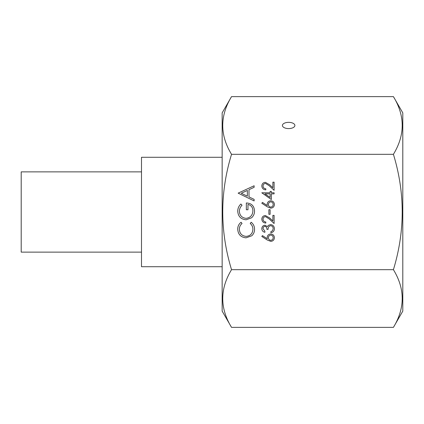 <?xml version="1.0" encoding="UTF-8"?>
<svg xmlns="http://www.w3.org/2000/svg" width="424" height="424" viewBox="0 0 424 424"><rect width="100%" height="100%" fill="white"/><g stroke="black" fill="none" stroke-linecap="round" stroke-linejoin="round"><path stroke-width="0.64" d="M222.149 266.712L141.499 266.712L141.499 157.288L222.149 157.288M141.499 171.874L21.2 171.874L21.2 252.126L141.499 252.126M270.766 208.157L267.284 206.817L261.809 203.239L262.461 202.407L267.306 205.576L267.189 204.336C267.38 202.158 268.567 200.971 270.745 200.78C273.014 200.987 274.233 202.237 274.413 204.527C274.217 206.753 272.998 207.961 270.766 208.157M254.124 200.934L238.14 193.143L254.124 185.765L254.124 187.323L248.999 189.687L248.999 196.937L254.124 199.365L254.124 200.934M393.414 154.315L231.536 154.315C219.812 135.134 219.812 115.906 231.536 96.624L393.414 96.624C405.137 115.81 405.137 135.039 393.414 154.315C405.137 192.655 405.137 231.112 393.414 269.685L231.536 269.685C219.818 231.112 219.818 192.655 231.536 154.315M246.037 237.827C240.853 237.318 238.087 234.451 237.726 229.225C237.71 226.342 238.829 224.02 241.071 222.25L242.03 223.501C240.249 225.022 239.359 226.957 239.369 229.31C239.666 233.598 241.924 235.956 246.148 236.391C250.409 235.94 252.662 233.55 252.895 229.214C252.874 226.909 251.983 225.006 250.229 223.501L251.183 222.25C253.419 224.02 254.538 226.337 254.532 229.204C254.591 231.833 253.658 234.032 251.739 235.797L246.037 237.827M246.127 219.786C240.912 219.288 238.113 216.426 237.726 211.189C237.785 208.369 238.829 205.979 240.869 204.008L242.03 205.237C240.366 206.901 239.475 208.899 239.369 211.237C239.677 215.466 241.908 217.835 246.063 218.355C250.388 217.745 252.667 215.217 252.895 210.776C252.837 207.373 251.199 205.253 247.976 204.416L247.976 209.748L246.339 209.748L246.339 202.979C251.448 203.202 254.183 205.841 254.532 210.903C254.58 213.68 253.573 215.991 251.512 217.83L246.127 219.786M270.766 241.362L267.284 240.021L261.809 236.444L262.461 235.612L267.306 238.781L267.189 237.541C267.38 235.362 268.567 234.175 270.745 233.979C273.014 234.191 274.233 235.442 274.413 237.726C274.217 239.952 272.998 241.166 270.766 241.362M264.921 226.294C263.664 226.559 263.039 227.365 263.039 228.706L264.883 231.213L264.883 232.288C262.975 231.843 261.947 230.651 261.809 228.722C261.915 226.686 262.954 225.52 264.926 225.218L267.39 226.617L268.413 225.319L270.544 224.603C272.982 224.895 274.275 226.278 274.413 228.753C274.291 230.995 273.114 232.331 270.878 232.75L270.878 231.674L272.537 230.736L273.183 228.732C273.167 226.983 272.319 225.966 270.65 225.679C268.827 226.125 267.984 227.354 268.111 229.368L266.882 229.368C266.982 227.762 266.325 226.734 264.921 226.294M265.472 216.611C263.951 216.802 263.14 217.666 263.039 219.213C263.177 220.899 264.099 221.826 265.806 221.991L265.806 223.066C263.373 222.87 262.043 221.567 261.809 219.155C261.974 216.945 263.161 215.737 265.376 215.535L269.675 217.963L272.876 220.962L272.876 215.381L274.105 215.381L274.105 223.528L269.145 218.879L265.472 216.611M270.109 209.695L270.109 214.306L268.88 214.306L268.88 209.695L270.109 209.695M271.339 193.863L271.339 199.55L261.809 192.788L270.109 192.788L270.109 191.404L271.339 191.404L271.339 192.788L274.105 192.788L274.105 193.863L271.339 193.863M265.472 183.407C263.951 183.597 263.14 184.467 263.039 186.009C263.177 187.694 264.099 188.622 265.806 188.791L265.806 189.867C263.373 189.666 262.043 188.362 261.809 185.956C261.974 183.74 263.161 182.537 265.376 182.331L269.675 184.758L272.876 187.758L272.876 182.177L274.105 182.177L274.105 190.328L269.145 185.675L265.472 183.407M393.414 96.624L402.8 112.885L402.8 311.115L393.414 327.376L231.536 327.376C219.812 308.19 219.812 288.961 231.536 269.685M393.414 269.685C405.137 288.866 405.137 308.094 393.414 327.376M231.536 96.624L222.149 112.885L222.149 311.115L231.536 327.376M288.654 128.589A6.233 3.116 0 0 0 294.892 125.472A6.233 3.116 0 0 0 288.654 122.35A6.233 3.116 0 0 0 282.421 125.472A6.233 3.116 0 0 0 288.654 128.589M247.362 190.445L241.256 193.264L247.362 196.158L247.362 190.445M270.809 235.055C269.288 235.283 268.493 236.189 268.418 237.763C268.503 239.29 269.298 240.127 270.809 240.286C272.309 240.079 273.098 239.21 273.183 237.673C273.098 236.131 272.303 235.262 270.809 235.055M270.809 201.856C269.288 202.084 268.493 202.985 268.418 204.564C268.503 206.085 269.298 206.928 270.809 207.082C272.309 206.88 273.098 206.006 273.183 204.469C273.098 202.932 272.303 202.057 270.809 201.856M270.109 197.436L270.109 193.863L264.905 193.863L270.109 197.436"/></g></svg>

